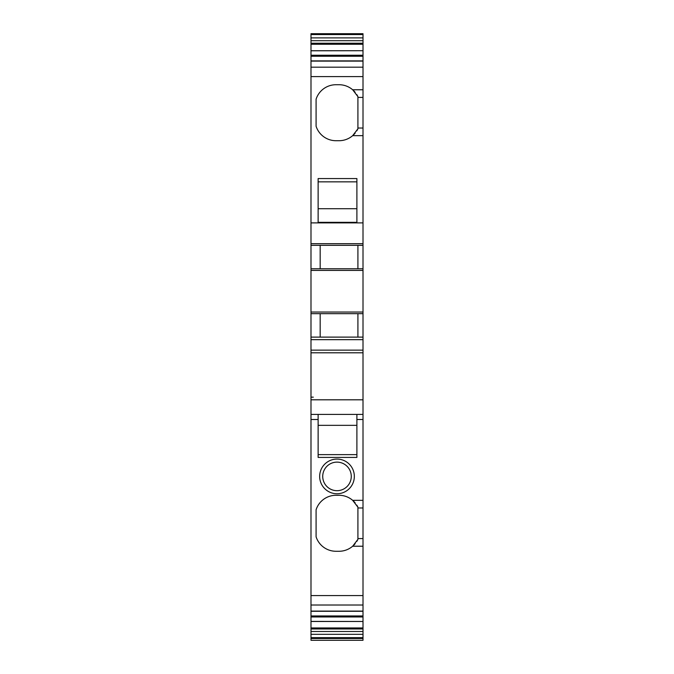 <?xml version="1.0" encoding="UTF-8"?>
<svg xmlns="http://www.w3.org/2000/svg" width="674" height="674" viewBox="0 0 674 674"><rect width="100%" height="100%" fill="white"/><g stroke="black" fill="none" stroke-linecap="round" stroke-linejoin="round"><path stroke-width="1.01" d="M356.891 181.845L318.128 181.845M356.891 208.721L318.128 208.721M318.128 222.327L356.891 222.327L356.891 178.559L318.128 178.559L318.128 222.327M355.181 92.346A20.911 20.911 0 0 0 339.039 84.722L335.981 84.722A20.911 20.911 0 0 0 316.089 99.179L316.089 126.257A20.911 20.911 0 0 0 335.981 140.714L339.039 140.714A20.911 20.911 0 0 0 352.662 135.668L363.008 135.668L363.008 339.671L310.992 339.671L310.992 60.904L363.008 60.904L363.008 50.719L310.992 50.794L310.992 55.226L363.008 55.226M310.992 61.098L363.008 61.098L363.008 128.018L357.911 128.018L357.911 128.81A20.911 20.911 0 0 1 356.799 130.84M357.911 128.81L352.662 135.668A20.911 20.911 0 0 0 355.181 133.09M363.008 97.418L357.911 97.418L357.911 96.618A20.911 20.911 0 0 0 356.799 94.596M357.911 97.418L357.911 128.018M363.008 135.668L363.008 128.018M349.528 469.567A14.28 14.28 0 0 0 337 462.128A14.28 14.28 0 0 0 324.472 483.258A14.28 14.28 0 0 0 337 490.689A14.28 14.28 0 0 0 349.528 469.567M363.008 34.475L363.008 33.7L310.992 33.7L310.992 34.559L363.008 34.559L310.992 34.475M310.992 44.24L363.008 44.24L363.008 50.719L310.992 50.719L310.992 37.887L363.008 37.887L363.008 34.559M363.008 37.887L363.008 44.24M363.008 339.671L363.008 350.143L310.992 350.143L310.992 616.971L363.008 616.971L363.008 595.589L310.992 595.589M355.181 502.905A20.911 20.911 0 0 0 339.039 495.28L335.981 495.28A20.911 20.911 0 0 0 316.089 509.738L316.089 536.816A20.911 20.911 0 0 0 335.981 551.273L339.039 551.273A20.911 20.911 0 0 0 352.662 546.218L363.008 546.218L363.008 350.143M363.008 546.218L363.008 595.589M310.992 631.487L363.008 631.487L363.008 640.3L310.992 640.3L310.992 621.403L363.008 621.479L363.008 616.971M363.008 631.487L363.008 621.479L310.992 621.479L310.992 616.971M363.008 414.409L318.128 414.409L318.128 419.506L310.992 419.506M363.008 399.808L310.992 399.808M356.891 425.336L318.128 425.336M356.891 454.638L318.128 454.638M318.128 419.506L318.128 457.427L356.891 457.427L356.891 414.409M337 459.07A17.339 17.339 0 0 0 321.784 484.724A17.339 17.339 0 0 0 337 493.747A17.339 17.339 0 0 0 352.216 468.101A17.339 17.339 0 0 0 337 459.07M310.992 339.671L310.992 350.143M310.992 55.226L310.992 60.904M310.992 37.887L310.992 34.559M320.175 337.118L320.175 313.663M357.911 337.118L357.911 313.663M363.008 337.118L310.992 337.118M363.008 352.788L310.992 352.788M310.992 397.154L313.284 397.154M363.008 89.768L352.662 89.768L357.911 96.618M320.175 245.328L320.175 268.783M363.008 638.497L310.992 638.497M363.008 538.577L357.911 538.577L357.911 507.977L363.008 507.977M357.911 268.783L357.911 245.328M363.008 313.663L310.992 313.663M363.008 268.783L310.992 268.783M363.008 245.328L310.992 245.328M310.992 40.71L363.008 40.71M357.911 507.977L357.911 507.177A20.911 20.911 0 0 0 356.799 505.146M357.911 507.177L352.662 500.327A20.911 20.911 0 0 0 337.514 495.331A20.911 20.911 0 0 0 316.089 509.738M356.799 541.399A20.911 20.911 0 0 0 357.911 539.369L352.662 546.218A20.911 20.911 0 0 0 355.181 543.648M339.039 495.28A20.911 20.911 0 0 0 337.514 495.331A20.911 20.911 0 0 0 335.981 495.28M357.911 538.577L357.911 539.369M363.008 222.892L310.992 222.892M363.008 76.609L310.992 76.609M363.008 419.506L356.891 419.506M352.662 500.327L363.008 500.327M363.008 637.722L310.992 637.722M363.008 637.638L310.992 637.638M363.008 634.31L310.992 634.31M310.992 628.977L363.008 628.977M363.008 627.957L310.992 627.957M363.008 615.952L310.992 615.952M363.008 611.099L310.992 611.099M363.008 605.016L310.992 605.016M363.008 312.028L310.992 312.028M363.008 270.417L310.992 270.417M363.008 243.693L310.992 243.693M363.008 67.189L310.992 67.189M310.992 56.245L363.008 56.245M310.992 43.22L363.008 43.22M318.128 414.409L310.992 414.409M363.008 611.293L310.992 611.293"/></g></svg>
